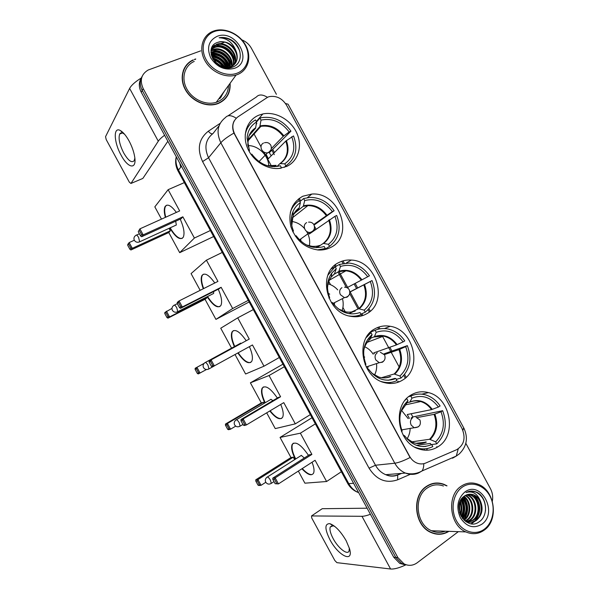 <?xml version="1.0" encoding="UTF-8"?>
<svg xmlns="http://www.w3.org/2000/svg" width="599" height="599" viewBox="0 0 599 599"><rect width="100%" height="100%" fill="white"/><g stroke="black" fill="none" stroke-linecap="round" stroke-linejoin="round"><path stroke-width="0.9" d="M410.742 395.198C392.24 405.598 397.152 442.099 418.304 448.771C425.597 451.287 432.336 450.5 438.535 446.405C457.434 434.634 450.238 397.496 428.442 392.6C422.13 390.937 416.23 391.798 410.742 395.198M302.757 196.255C291.855 202.537 287.902 212.675 290.882 226.662C295.779 240.334 304.891 248.106 318.219 249.985C322.681 250.255 326.799 249.431 330.573 247.499C355.057 236.313 339.236 191.658 311.832 194.054L302.757 196.255M338.764 262.587C317.028 272.388 326.051 313.202 350.954 316.362C356.615 317.328 361.818 316.482 366.573 313.816C388.848 302.488 376.838 260.85 351.328 260.071C346.836 259.726 342.643 260.565 338.764 262.587M374.757 328.896C354.788 338.982 361.407 377.385 384.333 382.589C390.93 384.326 397.002 383.502 402.558 380.118C422.991 368.595 413.782 329.45 390.189 326.298C384.67 325.317 379.526 326.185 374.757 328.896M258.761 115.203C247.402 119.822 242.101 133.981 247.132 147.099C252.059 160.24 266.345 169.697 279.052 168.439L286.592 166.47C298.302 161.213 302.772 146.066 296.775 132.993C290.904 119.867 275.682 111.197 262.871 113.937L258.761 115.203M267.828 97.12L237.84 116.91C232.464 121.215 231.424 126.973 234.733 134.176L409.581 456.266C411.408 459.538 413.894 461.814 417.024 463.102C420.004 464.232 422.909 464.21 425.739 463.034L456.685 449.692C464.135 445.035 465.917 437.981 462.024 428.532L286.539 105.192C282.241 98.386 276.536 95.526 269.43 96.604L267.828 97.12M398.971 381.945L398.575 381.211M371.68 331.659L371.455 331.254M362.904 315.493L361.931 313.696M359.071 308.425L350.123 291.945M350.063 291.84L349.853 291.443M348.296 288.583L338.937 271.34M336.196 266.293L335.38 264.788M326.822 249.027L326.448 248.33M316.062 229.2L314.512 226.34M300.713 200.92L299.298 198.314M274.447 152.535L272.68 149.271M426.421 450.231L427.521 448.486M193.207 59.893C182.755 64.43 178.981 77.997 185.218 89.431C191.328 100.917 205.974 107.52 216.95 103.956L218.358 103.455C226.744 99.606 230.66 92.882 230.098 83.283M185.645 66.474L184.275 68.234M447.034 485.834L443.807 484.269C437.622 482.045 431.782 482.787 426.301 486.485C411.431 495.89 414.238 525.645 430.906 532.451C437.195 535.199 443.208 534.825 448.943 531.328M437.143 534.188L439.352 534.009M439.307 483.138L441.515 483.812M219.796 98.708L224.483 91.011M141.192 78.229C138.676 82.535 138.706 87.214 141.259 92.268L393.723 557.205L395.782 557.399L401.869 563.622L407.485 565.104L401.869 563.622L395.782 557.399L142.225 90.449L395.782 557.399L397.863 557.587L403.966 563.839C408.578 566.115 412.973 565.763 417.174 562.79L458.34 531.65M142.158 76.35C139.634 80.67 139.657 85.365 142.225 90.449C139.657 85.365 139.634 80.67 142.158 76.35M186.806 64.557L188.61 63.135M423.77 463.671C423.807 466.838 423.231 469.272 422.025 470.964L418.484 473.023C414.238 474.805 409.881 474.82 405.411 473.068C400.941 471.166 397.399 467.886 394.793 463.214C398.485 462.728 403.576 460.833 410.068 457.531L233.932 133.075C232.195 128.553 232.292 124.465 234.224 120.826M221.959 66.759L214.449 61.24M195.746 58.964L194.443 59.391M492.333 501.213C493.157 496.848 492.543 492.685 490.476 488.739L465.82 443.305M276.409 94.328L251.4 48.257C249.191 44.333 246.002 41.533 241.846 39.856M224.632 42.162L220.342 43.727M218.306 44.468L212.316 46.64M200.702 50.863L148.208 70.001C141.237 74.164 139.567 80.363 143.206 88.607L397.863 557.587M437.113 483.258L434.919 483.123M225.801 98.116L226.894 96.207M221.128 96.971L222.776 93.354L221.128 96.971M393.723 557.205L399.78 563.404L405.381 564.887M220.739 97.412L224.048 91.602M345.87 312.91L345.383 312.012M345.294 311.847L342.913 307.467M330.558 284.705L328.814 281.485M121.065 155.111C113.803 142.285 113.129 126.209 120.421 130.575C123.244 132.214 126.134 135.688 129.085 140.997C131.952 146.396 133.817 151.659 134.67 156.773C136.954 170.034 128.036 168.499 121.065 155.111M124.637 134.318L123.274 133.375C121.664 132.529 120.474 132.738 119.718 134.004C118.205 138.287 119.538 144.621 123.723 152.985C128.291 160.727 131.78 163.272 134.206 160.644L134.85 158.151M141.289 77.982C135.239 81.756 131.346 85.23 129.624 88.412L105.544 136.677L106.203 139.567L129.362 182.216L130.956 183.459L142.847 178.427L167.855 141.244M164.59 135.239C161.498 137.523 159.394 139.507 158.286 141.192L130.956 183.459M237.189 73.153C247.604 69.214 251.236 56.141 245.186 45.165C239.286 34.128 225.044 27.659 214.554 31.455C203.974 35.079 199.886 48.324 206.108 59.608C212.166 70.952 226.864 77.249 237.189 73.153M237.354 74.613C248.241 70.487 252.029 56.823 245.71 45.352C239.548 33.829 224.67 27.06 213.693 31.021L212.578 31.455C202.29 35.73 198.613 49.043 204.806 60.394C210.87 71.79 225.321 78.469 236.073 75.055L237.354 74.613M194.248 61.412C184.492 65.59 180.958 78.214 186.768 88.847C192.444 99.524 206.086 105.656 216.276 102.294L217.497 101.86C224.49 98.76 228.159 93.294 228.504 85.47M193.357 60.11C183.002 64.595 179.266 78.027 185.443 89.348C191.485 100.714 205.989 107.251 216.853 103.717L218.238 103.223C226.429 99.486 230.316 92.935 229.881 83.575M221.428 66.541L214.824 61.69M195.544 59.286L194.563 59.623M210.953 52.308L211.761 51.986C219.758 48.878 231.109 57.893 230.375 67.155M210.968 52.757L211.357 52.622C219.174 49.605 230.316 58.118 229.956 67.305M211.013 50.63L213.379 49.447C222.454 45.824 234.898 57.833 231.671 67.41M210.975 51.027L212.974 50.084C221.488 46.715 233.408 57.19 231.536 66.639M211.267 49.23L215.019 46.879C224.378 43.143 237.092 55.924 233.213 65.568M211.192 49.545L214.607 47.523C223.801 43.854 236.365 56.179 232.899 65.8M235.721 50.211C231.124 43.195 225.194 40.56 217.931 42.312C201.818 46.789 217.13 73.67 232.419 67.178C243.696 63.674 242.438 46.205 231.064 39.811C227.066 37.655 223.098 36.973 219.144 37.759C226.834 38.074 232.36 42.23 235.721 50.211C238.859 57.931 237.144 63.546 230.593 67.066L227.043 67.897M211.38 48.804L216.681 44.281C226.714 40.29 239.952 54.921 234.351 64.535M211.432 48.639L216.261 44.932C226.13 41.009 239.241 55.168 234.082 64.804M212.997 59.129C217.677 60.207 221.248 62.94 223.704 67.343M213.514 59.952C217.437 61.098 220.537 63.464 222.813 67.066M211.739 56.426C218.92 56.83 223.846 60.641 226.512 67.859M211.971 57.04C218.583 57.654 223.217 61.233 225.89 67.784M211.155 54.217C218.53 52.353 227.875 59.316 228.608 67.672M211.26 54.741C219.945 54.389 225.568 58.732 228.122 67.762M217.931 42.312C228.496 38.134 242.056 54.21 235.093 63.659M217.182 36.299C208.609 40.59 206.46 47.785 210.743 57.893C217.033 67.26 224.969 70.727 234.553 68.301C253.961 61.772 236.006 28.692 217.182 36.299M184.507 68.368L183.361 70.285M219.144 37.759C228.743 37.033 235.654 41.556 239.862 51.349M214.03 45.651C222.716 43.757 233.378 51.252 235.085 60.933M211.005 50.705C219.571 48.976 229.889 56.261 231.633 65.71M210.99 53.011C220.267 53.251 226.527 58.036 229.776 67.365M211.44 55.482C218.957 56.411 224.318 60.529 227.515 67.852M212.57 58.343C217.751 59.705 221.772 62.775 224.632 67.567M215.692 62.625L219.796 65.733M214.607 45.254C224.588 44.73 231.424 49.582 235.13 59.81M211.44 50.353L212.66 50.196L213.064 49.56M212.667 50.196C222.004 50.376 228.339 55.175 231.656 64.587M211.125 52.705C220.372 52.899 226.647 57.639 229.949 66.931M211.357 55.16C219.114 56.007 224.603 60.222 227.822 67.807M212.375 57.946C217.886 59.279 222.109 62.513 225.044 67.65M214.944 61.824L220.754 66.234M267.394 165.728L276.154 165.369L274.417 166.717M245.201 134.887C246.459 128.164 249.888 123.169 255.496 119.912L256.597 121.941C250.794 125.476 247.619 130.874 247.088 138.152L249.469 150.753L249.087 151.307M249.206 135.546L255.586 128.223L256.597 121.941L259.914 118.063L261.591 117.651C273.376 116.026 283.162 120.534 290.949 131.174L269.348 152.685L271.175 155.845M256.252 124.233L256.799 123.611L256.447 122.967M248.3 126.703L246.399 128.62M284.24 167.376L285.858 165.856C295.696 158.772 298.25 148.792 293.525 135.921L285.775 141.087L268.359 158.69L266.368 154.856M281.163 168.154L279.269 168.416M285.858 165.856L284.757 163.827C293.585 157.38 295.906 148.342 291.72 136.707M251.056 154.46L251.797 154.138C259.734 164.478 269.273 168.356 280.399 165.788L281.5 167.825M249.154 149.271L248.241 149.668M276.895 166.544L279.943 163.602L284.757 163.827M290.949 131.174L289.145 131.96C281.515 121.822 272.141 117.868 261.022 120.092L259.914 118.063M271.325 148.619L283.215 136.37L289.145 131.96M261.022 120.092L259.846 126.576L247.979 139.979M248.046 145.587C258.431 145.445 268.689 155.643 268.764 166.088M180.224 219.152C183.856 227.403 184.866 233.438 183.257 237.264C180.142 240.581 175.649 237.489 169.787 227.994M213.633 236.538L179.7 252.658L168.776 232.547L130.941 249.978L129.893 249.281L127.677 245.208L127.842 244.28L129.182 242.573L134.311 240.229M161.483 219.114L154.827 206.857L168.124 189.681L184.35 182.605M168.776 232.547L170.341 230.802L132.297 248.3L130.941 249.978M165.354 217.377C164.029 212.42 163.939 208.819 165.077 206.558C167.428 203.518 171.194 205.464 176.368 212.405M169.008 228.346L170.341 230.802M179.7 252.658L194.39 238.043L182.86 216.808L181.138 218.732L141.671 236.725L143.168 234.875L182.86 216.808M139.297 230.383L141.634 234.681L143.168 234.875L139.896 228.855L138.264 231.701L139.896 228.855L179.663 210.923L168.124 189.681M210.369 230.525L194.39 238.043M127.677 245.208L129.182 242.573L132.297 248.3L130.837 248.106L128.613 244.018M129.893 249.281L130.837 248.106M141.634 234.681L140.585 235.976L141.671 236.725M138.264 231.701L140.585 235.976M175.702 225.284L176.338 224.992L175.687 221.218M182.171 238.432C178.727 238.994 174.728 235.459 170.176 227.815M165.743 217.197C164.425 212.248 164.336 208.639 165.474 206.385L166.589 205.225M318.773 245.747L315.913 247.649M290.32 212.398C292.012 207.291 295.007 203.368 299.305 200.613L300.406 202.649C297.044 204.843 294.558 207.875 292.941 211.739C290.582 217.811 290.747 224.183 293.443 230.847L292.918 231.978M299.852 201.623L303.611 198.554L310.005 197.378C319.851 197.453 327.893 201.893 334.122 210.713L314.101 225.029M329.54 246.331L328.439 244.302C337.005 237.369 339.169 228.047 334.938 216.336L336.698 215.46C341.467 228.414 339.086 238.709 329.54 246.331L325.002 249.266L324.778 248.855M295.307 203.892L292.784 205.749M323.325 249.798L325.302 248.518L317.463 249.918M295.3 236.103L296.078 235.714C303.97 245.957 313.344 249.543 324.201 246.481L325.302 248.518M293.443 230.847L292.582 231.274M334.938 216.336L309.264 234.044M316.819 247.687L323.258 243.404L328.439 244.302M293.428 214.719L299.126 208.145L300.406 202.649M305.55 244.512C310.379 246.646 315.074 246.968 319.634 245.478L319.042 245.56M334.122 210.713L332.363 211.589C324.778 201.541 315.561 197.872 304.711 200.583L303.611 198.554M313.794 224.475L332.363 211.589M304.711 200.583L303.304 206.243L293.989 213.686M300.938 241.232L300.713 238.979M291.698 221.45C296.737 222.147 301.042 224.55 304.614 228.661M306.523 231.304C309.324 236.013 310.267 240.888 309.339 245.927M218.253 289.212C221.48 296.58 222.371 301.978 220.934 305.4C217.886 308.792 213.296 305.902 207.179 296.73M249.162 301.963L215.939 319.387L205.023 299.283L167.967 318.151L166.971 317.552L164.762 313.479L164.875 312.453L171.965 308.395M200.163 290.335L191.074 273.601L206.408 260.168L222.274 252.441M205.023 299.283L206.812 297.95L169.562 316.908L167.967 318.151M203.278 288.77C201.084 282.765 200.628 278.37 201.893 275.577C204.573 272.268 208.879 274.739 214.794 282.975M206.37 297.141L206.812 297.95M215.939 319.387L232.667 308.515L221.136 287.288L219.167 288.755L180.569 308.328L182.321 306.965L221.136 287.288M178.427 302.428L180.763 306.725L182.321 306.965L179.056 300.938L178.427 302.428L177.214 303.408L177.319 302.353L179.056 300.938L217.939 281.403L206.408 260.168M248.286 300.346L232.667 308.515M164.762 313.479L166.447 311.181L169.562 316.908L168.087 316.676L165.863 312.588M166.971 317.552L168.087 316.676M180.763 306.725L179.535 307.691L180.569 308.328M177.214 303.408L179.535 307.691M213.027 293.757L213.648 293.443L213.626 291.563M219.893 306.583C216.449 307.302 212.338 303.955 207.561 296.535M203.66 288.576C201.466 282.578 201.009 278.183 202.275 275.39L203.346 274.215M353.268 311.652L348.91 313.666M331.434 302.802L332.325 302.473C340.165 312.641 349.404 315.987 360.044 312.521L361.152 314.55L356.255 316.744M349.906 291.923L372.031 280.557C376.838 293.577 374.592 304.127 365.293 312.191L360.927 314.146M349.06 315.95C353.328 316.609 357.356 316.145 361.152 314.55M331.352 268.906L335.155 266.66L327.923 275.128M365.293 312.191L364.192 310.162C372.533 302.832 374.577 293.285 370.309 281.5L372.031 280.557M331.517 302.922L332.325 302.473M335.155 266.66L336.256 268.696L331.831 273.024C326.882 280.25 326.17 288.441 329.682 297.606L328.881 298.047M370.309 281.5L349.913 292.05M352.077 311.787L358.711 308.71L364.192 310.162M334.444 273.93L336.256 268.696M337.926 308.582C343.661 312.289 349.427 313.105 355.222 311.031L354.586 311.038M335.26 266.854L339.363 264.429L349.082 263.051C357.423 263.994 364.214 268.247 369.456 275.81L367.734 276.753C360.186 266.78 351.096 263.343 340.464 266.458L339.363 264.429M346.993 287.707L367.734 276.753M340.464 266.458L338.847 271.489L333.68 274.529M334.362 305.146L334.564 303.461M329.742 294.161L328.259 293.353M328.087 283.859C331.794 284.869 335.006 286.891 337.731 289.916M342.65 299.395C343.549 303.401 343.332 307.212 341.999 310.836M249.416 346.641C252.299 353.29 253.085 358.165 251.797 361.257C248.825 364.679 244.175 361.931 237.855 353.013M206.46 369.531L198.276 373.941L197.326 373.424L195.109 369.351L195.184 368.25L204.087 363.383M231.566 348.154L220.739 328.222L237.728 317.852L253.31 309.593M279.314 357.491L263.987 366.191L245.605 373.993L235.048 354.563M234.351 346.634C231.476 340.015 230.682 335.126 231.993 331.973C234.958 328.507 239.69 331.419 246.204 340.704M263.987 366.191L252.456 344.964L212.398 366.932L211.417 366.378L212.795 365.69L214.367 365.959L211.095 359.939L210.459 361.392L212.795 365.69M249.259 339.079L209.148 360.957L249.259 339.079L237.728 317.852M195.184 368.25L204.012 363.466M195.109 369.351L196.352 368.707L196.951 367.329L200.059 373.057L198.569 372.803L196.352 368.707M197.326 373.424L198.569 372.803M210.459 361.392L209.096 362.103L211.417 366.378M209.148 360.957L209.096 362.103M243.666 349.809L244.16 349.539M241.315 343.377L240.379 343.212M250.809 362.425C247.394 363.264 243.201 360.051 238.23 352.811M234.726 346.424C231.85 339.813 231.064 334.923 232.375 331.771L233.378 330.611M371.575 372.937C377.744 377.954 384.154 379.16 390.795 376.569L386.198 377.64M367.202 368.857L368.557 369.216C376.359 379.302 385.464 382.409 395.879 378.538L396.987 380.567C392.285 382.754 387.298 383.15 382.027 381.75L381.383 381.556M383.877 353.919L407.35 345.63C412.202 358.726 410.09 369.531 401.031 378.036L396.321 379.347M395.31 378.793L395.063 378.328L388.152 380.283M388.13 383.338L390.922 382.379M369.291 333.373L370.998 332.692L366.274 337.559M401.031 378.036L399.93 376.007C408.061 368.28 409.971 358.494 405.673 346.649L407.35 345.63M367.734 369.718L368.557 369.216M370.998 332.692L372.099 334.729L371.125 335.522C363.488 343.167 361.751 352.781 365.914 364.349L365.173 364.798M405.673 346.649L398.971 349.636L384.408 354.586M381.496 377.699L394.149 374.001L399.93 376.007M369.987 339.401L372.099 334.729M370.414 332.924L370.16 332.452M371.358 331.786L370.511 332.116M370.489 332.131L375.109 330.289C379.062 328.581 383.218 328.125 387.56 328.918C394.591 330.393 400.327 334.377 404.774 340.891L403.097 341.902C395.587 331.996 386.632 328.799 376.209 332.31L375.109 330.289M374.353 353.754L373.776 352.878L396.411 344.919L403.097 341.902M376.209 332.31L374.39 336.735L367.659 339.476M367.546 368.744L368.048 366.887M364.694 357.131L363.81 356.405M364.791 346.769C368.198 348.363 370.998 350.827 373.184 354.166M376.606 364.11C376.936 368.108 376.232 371.784 374.487 375.139M280.744 404.445C283.155 410.248 283.799 414.493 282.668 417.189C280.16 420.461 275.869 418.394 269.797 410.974M235.707 426.136L230.555 429.191L228.578 429.723L227.665 429.281L225.456 425.215L225.486 424.032L261.314 402.932L250.397 382.828L282.945 364.177M310.334 414.62L295.3 423.86L275.255 428.599L266.69 412.831M264.848 402.94C261.748 396.328 260.82 391.446 262.07 388.272C265.23 384.723 270.321 387.98 277.352 398.021M261.314 402.932L263.455 402.243L264.077 403.389M295.3 423.86L283.776 402.633L246.406 424.938L244.22 425.522L243.284 425.058L246.406 424.938L243.134 418.918L242.475 420.348L244.811 424.646M280.579 396.748L278.221 397.504L240.978 419.547L243.134 418.918L280.579 396.748L269.048 375.528L250.397 382.828M269.048 375.528L284.338 366.738M225.486 424.032L227.44 423.463L263.455 402.243M225.456 425.215L226.826 424.818L227.44 423.463L230.555 429.191L229.05 428.906L226.826 424.818M227.665 429.281L229.05 428.906M242.475 420.348L240.963 420.783L243.284 425.058M240.978 419.547L240.963 420.783M272.949 400.626L270.838 399.293M281.762 418.319L281.268 418.506C278.28 418.918 274.574 416.335 270.164 410.757M265.215 402.723C262.115 396.119 261.194 391.229 262.437 388.055L263.373 386.932M406.189 437.847C412.524 443.717 419.248 445.132 426.368 442.092L416.073 443.29M403.015 434.859L404.774 435.945C412.539 445.948 421.516 448.816 431.707 444.54L432.815 446.569C427.469 449.302 421.831 449.632 415.916 447.565L414.575 447.026M411.101 418.072L412.801 416.956L411.161 413.729M412.801 416.956L442.661 410.689C447.55 423.86 445.581 434.911 436.761 443.859L431.048 444.623L430.396 443.432L416.395 445.334M425.904 446.397L422.901 446.577M420.438 449.452L423.066 448.913M406.407 398.807L405.253 400.132M436.761 443.859L435.66 441.837C443.574 433.713 445.356 423.695 441.021 411.783L442.661 410.689M403.943 436.499L404.774 435.945M406.833 398.709L407.934 400.738C399.728 408.683 397.796 418.798 402.139 431.078L401.465 431.527M441.021 411.783L434.088 414.343L417.106 417.593M411.633 441.867L429.58 439.277L435.66 441.837M400.978 411.483L405.965 404.505L407.934 400.738M412.367 395.452L409.738 395.879M408.773 396.62L410.847 396.126C415.511 393.91 420.386 393.483 425.477 394.861C431.4 396.613 436.267 400.312 440.093 405.95L438.446 407.035C430.981 397.204 422.145 394.239 411.947 398.148L410.847 396.126M409.409 418.401L407.238 414.523L431.527 409.626L438.446 407.035M411.947 398.148L409.918 401.989L406.811 402.887M401.502 410.337L408.181 418.634M410.165 428.57C410.023 432.358 409.005 435.75 407.11 438.76M312.049 462.248C314.018 467.22 314.52 470.874 313.547 473.203C311.465 476.25 307.587 474.775 301.918 468.77M265.791 482.285L261.044 485.317L258.873 485.49L258.004 485.13L255.795 481.057L255.78 479.806L290.964 457.524L280.055 437.427L312.019 417.72M341.355 471.735L326.605 481.506L304.906 483.183L298.332 471.084M295.352 459.193C292.012 452.567 290.934 447.655 292.117 444.465C295.479 440.894 300.938 444.51 308.485 455.33M290.964 457.524L293.285 457.179L294.633 459.65M326.605 481.506L315.081 460.287L278.43 483.91L275.151 483.715L278.43 483.91L275.166 477.89L274.492 479.282L276.828 483.58M311.892 454.409L309.331 454.783L272.792 478.122L275.166 477.89L311.892 454.409L300.369 433.182L280.055 437.427M300.369 433.182L315.359 423.86M255.78 479.806L257.929 479.589L293.285 457.179M255.795 481.057L257.3 480.915L257.929 479.589L261.044 485.317L259.517 485.003L257.3 480.915M258.004 485.13L259.517 485.003M274.492 479.282L272.83 479.44L275.151 483.715M272.792 478.122L272.83 479.44M304.285 458.01L301.29 455.367M311.72 474.573C309.166 474.655 306.022 472.641 302.278 468.538M295.719 458.969C292.379 452.335 291.301 447.431 292.484 444.241L293.33 443.163M329.922 539.669C324.628 528.895 324.606 523.563 329.854 523.668C335.223 525.623 340.659 531.306 346.162 540.71L349.546 548.774C353.949 563.584 338.203 555.737 329.922 539.669M334.878 526.506L333.156 525.802L330.266 526.978C329.42 529.456 330.386 533.327 333.149 538.598C338.098 548.04 347.495 555.498 349.075 551.005L349.322 548.018M370.414 514.279C366.813 515.619 363.997 516.293 361.976 516.301L311.532 515.941L311.705 517.94L334.834 560.529L336.908 562.656L390.593 568.998L361.976 516.301M405.665 564.939C399.219 567.942 394.202 569.297 390.593 568.998M322.217 508.701L311.532 515.941L322.217 508.701L367.12 508.207M484.613 528.977C493.494 522.238 495.822 506.776 489.795 495.845C483.895 484.808 470.979 480.75 462.016 487.354C452.971 493.786 450.261 509.539 456.453 520.778C462.518 532.122 475.823 535.88 484.613 528.977M484.501 529.928C499.117 519.685 494.684 489.847 477.95 484.239C471.892 482.015 466.209 482.742 460.886 486.418C446.48 495.732 449.52 525.218 465.827 531.912C472.506 534.787 478.728 534.128 484.501 529.928M443.462 486.021C437.704 483.94 432.268 484.621 427.162 488.073C413.355 496.833 416.013 524.454 431.49 530.736C436.102 532.788 440.677 532.945 445.207 531.201M434.949 483.386L432.77 483.513M446.592 485.856L443.754 484.516C437.629 482.315 431.857 483.049 426.421 486.717C411.7 496.024 414.493 525.473 430.988 532.212C437.06 534.862 442.893 534.563 448.479 531.313M463.985 496.346C471.353 500.944 471.87 515.125 464.367 520.074L464.18 520.202M465.46 495.388C473.914 498.772 475.628 514.751 467.37 520.112L465.573 521.152M465.094 495.598C473.277 499.296 474.693 514.848 466.614 520.097L465.191 520.965M466.95 494.729L468.148 495.148C476.849 498.263 478.841 514.676 470.402 520.149L466.426 521.931M466.576 494.864L467.392 495.171C476.085 498.286 478.069 514.676 469.638 520.134L466.202 521.789M468.485 494.332L471.196 495.051C479.934 498.181 481.94 514.683 473.472 520.187L466.898 522.208M468.096 494.407L470.432 495.074C479.155 498.203 481.162 514.683 472.701 520.179L466.883 522.193M480.413 501.019C478.803 498.128 476.647 496.107 473.929 494.961C470.5 493.651 467.28 494.048 464.277 496.144C450.613 505.114 466.007 532.137 479.178 521.774C488.986 515.589 486.875 496.556 476.594 492.176L476.235 492.026C472.701 490.663 469.287 490.836 466 492.543C472.476 490.633 477.283 493.464 480.413 501.019C483.528 508.693 482.247 515.095 476.572 520.224C473.345 522.463 469.811 522.837 465.985 521.34L464.787 520.741M469.653 494.205L473.502 494.969C482.262 498.121 484.291 514.691 475.793 520.217C472.836 522.291 469.549 522.762 465.947 521.617M459.77 502.366C461.305 506.17 461.402 510.019 460.054 513.905M459.448 503.437L459.688 512.811M461.118 499.499C464.712 505.197 464.831 510.977 461.477 516.855M460.773 500.083C463.858 505.391 463.978 510.775 461.133 516.248M462.533 497.657C468.148 504.59 468.261 511.636 462.855 518.794M462.173 498.061C467.287 504.717 467.407 511.486 462.518 518.367M463.619 496.638C470.589 501.453 470.979 514.878 463.851 519.887M464.644 492.191C457.404 498.922 455.989 507.465 460.406 517.821C466.539 526.903 473.734 529.007 481.985 524.14C498.585 512.482 480.668 479.455 464.644 492.191M434.934 533.829L437.158 533.926M471.054 491.12L475.861 492.034C482.667 495.598 485.879 501.865 485.49 510.85M474.116 495.261C480.765 503.557 481.034 512.063 474.932 520.778M474.206 521.527L471.271 523.683M463.289 496.915C468.448 504.448 468.568 512.04 463.663 519.7M461.612 498.772C465.086 505.017 465.228 511.329 462.039 517.708M460.069 501.558C461.754 505.938 461.874 510.355 460.421 514.811M474.977 495.747C480.99 503.684 481.274 511.831 475.831 520.187M474.902 521.22L471.593 523.721M463.514 496.728C468.845 504.351 468.987 512.055 463.933 519.827M461.814 498.503C465.505 504.927 465.648 511.426 462.233 517.993M460.257 501.123C462.166 505.796 462.293 510.505 460.624 515.26M227.972 115.854L256.432 96.956C258.895 94.23 262.557 94.343 267.409 97.3M455.824 456.273L455.33 456.633M462.877 430.337L463.678 427.783L288.052 104.189L285.483 103.492M236.238 118.213C231.379 115.098 227.792 114.858 225.486 117.509C217.557 123.798 216.007 132.214 220.821 142.772L208.549 157.769L375.483 465.236L394.793 463.214L220.821 142.772C223.255 139.956 227.62 136.722 233.932 133.075M458.235 448.876L456.266 456.079L452.522 458.213M410.337 474.303L397.609 479.821C386.026 483.73 376.509 479.844 369.051 468.156L202.582 161.565C196.831 148.934 198.756 138.811 208.34 131.203L220.14 123.349M143.206 88.607L141.259 92.268M369.051 468.156L375.483 465.236C377.984 469.713 381.398 472.866 385.719 474.685C390.039 476.37 394.262 476.347 398.387 474.633L401.225 473.412M219.069 125.753L213.124 133.397C205.45 139.515 203.93 147.639 208.549 157.769L202.582 161.565M208.34 131.203C209.92 133.165 211.32 134.026 212.555 133.794M397.729 474.902L397.609 479.821M406.174 377.295L404.61 374.42M391.978 351.149L389.852 347.225M379.878 328.851L378.89 327.024M370.279 311.166L368.969 308.755M357.67 287.947L355.207 283.394M344.223 263.171L342.98 260.879M424.392 448.891L424.571 450.163M176.301 156.803C175.455 161.273 176.188 165.698 178.502 170.071L181.422 166.23M178.18 171.247L178.502 170.071L348.768 483.625L353.59 483.296M347.6 483.243L348.768 483.625C351.044 487.728 354.166 490.663 358.12 492.438L358.546 492.415M180.262 164.089L181.055 166.709M397.878 382.342L397.436 381.526M361.781 315.853L361.092 314.572M358.067 309.009L349.734 293.652M346.372 287.46L338.008 272.051M335.103 266.697L334.474 265.544M325.684 249.341L325.474 248.967M315.119 229.874L314.393 228.548M299.253 200.65L298.369 199.025M274.29 154.662L271.834 150.139M253.759 133.45L260.984 146.755M263.837 152.019L271.534 166.185M271.549 166.215L271.751 166.589M158.286 141.192L129.624 88.412M269.198 166.185L275.615 165.556M255.459 128.426C252.321 130.365 250.083 133.113 248.75 136.669M248.465 137.523L247.784 145.145M280.489 163.422C287.805 157.941 289.774 150.319 286.404 140.57M255.728 127.744C250.906 130.822 248.271 135.419 247.836 141.544L248.3 146.972M280.16 163.467C287.183 158.024 289.055 150.566 285.775 141.087M283.836 135.846C277.359 127.445 269.453 124.128 260.123 125.895M283.215 136.37C277.195 128.493 269.752 125.154 260.894 126.329L259.846 126.576M135.951 235.242C136.579 234.786 137.463 235.549 138.624 237.511L139.664 241.794L139.08 242.063M270.845 150.057L268.614 152.55L267.468 152.872C265.028 153.052 263.103 151.996 261.681 149.705C260.385 146.703 260.977 144.486 263.463 143.056M307.557 245.53L312.513 246.444L316.047 246.286M293.338 214.899L291.436 223.27M323.857 243.314C330.947 237.429 332.789 229.574 329.383 219.751M299.223 207.86C296.46 209.747 294.409 212.301 293.068 215.52L291.788 225.501M323.258 243.404C330.236 237.601 332.056 229.859 328.709 220.185M326.814 215.026C320.375 206.707 312.603 203.63 303.491 205.801M326.148 215.468C321.349 208.984 315.261 205.697 307.901 205.599L303.169 206.385M173.965 305.22C174.676 304.928 175.612 305.782 176.78 307.766L177.753 311.69L177.184 311.974M313.696 230.083L311.779 232.075L309.735 232.524C307.691 232.39 306.104 231.356 304.966 229.439C303.656 226.422 304.21 224.138 306.628 222.581M339.828 309.975L345.601 311.907L348.341 312.154M359.348 308.695C366.259 302.48 367.996 294.431 364.551 284.547M334.811 273.429L331.262 276.97C328.873 280.242 327.623 284.076 327.511 288.463M358.711 308.71C365.51 302.585 367.224 294.656 363.84 284.922M361.991 279.83C355.589 271.572 347.922 268.696 338.989 271.19M361.279 280.205C357.266 274.671 352.145 271.534 345.937 270.8L338.622 271.699M205.075 362.492C205.854 362.335 206.835 363.264 208.01 365.255L208.931 368.909L208.385 369.209M348.655 295.674L347.106 297.156L344.432 297.636L340.389 294.693C339.071 291.668 339.596 289.324 341.954 287.67M373.162 374.457L379.152 377.235C382.986 378.224 386.647 377.976 390.121 376.501M394.831 374.061C401.562 367.516 403.194 359.28 399.713 349.337M370.392 338.974L369.808 339.461C366.723 342.224 364.716 345.818 363.788 350.243M394.149 374.001C400.776 367.554 402.378 359.43 398.971 349.636M397.152 344.612C390.788 336.421 383.225 333.74 374.48 336.571M396.411 344.919C393.011 340.187 388.706 337.259 383.502 336.136L374.068 336.997M242.954 424.444L240.109 426.136C237.893 427.319 236.073 426.93 234.651 424.953C233.797 423.036 234.202 421.397 235.879 420.034L236.171 419.749C237.032 419.734 238.05 420.73 239.233 422.737L240.109 426.136L239.593 426.443M383.487 361.302L382.424 362.215L379.249 362.695L375.798 359.932C374.48 356.899 374.974 354.496 377.28 352.736M407.425 439.269L413.138 442.526C417.488 444.009 421.659 443.822 425.649 441.95M430.299 439.411C436.858 432.538 438.378 424.107 434.874 414.104M429.58 439.277C436.027 432.5 437.532 424.189 434.088 414.343M432.306 409.387C425.979 401.255 418.521 398.769 409.956 401.929M431.527 409.626C428.622 405.545 424.991 402.85 420.625 401.532C416.874 400.484 413.243 400.694 409.746 402.176M274.013 481.618L271.28 483.371C269.071 484.628 267.229 484.247 265.761 482.232C264.9 480.331 265.275 478.683 266.892 477.298L267.266 476.999C268.202 477.111 269.258 478.182 270.449 480.211L271.28 483.371L270.8 483.67M418.192 426.922L414.164 427.731L411.206 425.148C409.881 422.108 410.345 419.652 412.591 417.788M256.35 121.485L262.871 113.937M384.468 328.559L390.189 326.298M346.327 262.991L351.328 260.071M307.429 197.618L311.832 194.054M421.816 394.164L428.442 392.6M397.496 475.142C393.468 476.594 389.537 476.445 385.719 474.685L405.411 473.068C411.303 474.565 416.844 473.869 422.025 470.964L456.266 456.079L459.268 453.93C466.846 446.442 468.373 437.824 463.843 428.068M403.966 563.839L399.78 563.404M398.747 474.603L401.592 473.382M405.231 378.149L403.763 375.431M399.189 367L391.192 352.279M390.795 351.553L382.312 335.919M378.613 329.106L377.722 327.451M369.313 311.967L368.093 309.72M356.577 288.508L354.114 283.971M342.942 263.388L341.789 261.261M436.641 447.573L436.866 446.614M358.12 492.438C353.59 490.708 350.108 487.683 347.675 483.371L178.105 171.112C175.649 166.447 175.035 161.663 176.278 156.758M179.805 163.257L180.741 167.128M123.274 133.375L120.421 130.575M119.718 134.004L122.338 132.978M211.043 52.734L211.447 52.098M214.292 47.635L214.704 46.992M229.776 67.799L230.173 67.23M215.939 45.045L216.359 44.393M216.276 102.294L236.073 75.055M272.171 166.627L272.687 166.125L268.427 166.005M255.586 128.223C250.914 131.016 248.33 135.456 247.836 141.544L247.088 138.152M259.869 126.539L260.894 126.329L247.874 141.012M135.883 235.355C134.004 236.627 133.495 238.29 134.363 240.334C135.696 242.251 137.463 242.737 139.664 241.794L176.338 224.992M139.387 233.767L136.46 235.093M259.008 161.588L267.468 152.872C271.01 151.292 272.111 148.732 270.778 145.198C269.288 142.906 267.191 142.098 264.481 142.757M165.474 206.385L165.077 206.558M311.712 246.99L312.513 246.444L306.321 244.931M299.126 208.145C296.445 209.89 294.431 212.346 293.068 215.52L292.941 211.739M303.304 206.243L307.901 205.599L292.275 217.916M173.815 305.423C172.018 306.725 171.546 308.373 172.4 310.349C173.762 312.281 175.544 312.723 177.753 311.69L213.648 293.443M177.341 303.648L174.376 305.138M299.478 239.862L309.735 232.524C313.898 231.289 315.299 228.698 313.951 224.737C312.73 222.783 310.933 221.922 308.56 222.147M202.275 275.39L201.893 275.577M344.5 312.423L345.601 311.907L338.398 308.957M334.759 273.571L331.262 276.97L331.831 273.024M338.847 271.489L345.937 270.8L329.36 280.175M204.851 362.747C203.113 364.08 202.672 365.719 203.525 367.659C204.918 369.605 206.722 370.025 208.931 368.909L213.618 366.333M240.723 343.152L205.39 362.447M332.984 303.416L344.432 297.636C349.022 296.722 350.64 294.124 349.284 289.841C348.221 288.089 346.634 287.213 344.522 287.191M232.375 331.771L231.993 331.973M377.752 377.647L379.152 377.235L371.829 373.207M370.384 338.997L369.808 339.461L371.125 335.522M374.39 336.735L383.502 336.136L367.194 342.336M271.062 399.271L236.388 419.734M366.169 366.962L379.249 362.695C384.161 362.118 385.951 359.535 384.633 354.945M384.61 354.908L380.358 352.257M411.468 442.758L413.138 442.526L406.332 438.026M409.918 401.989C413.467 400.536 417.039 400.387 420.625 401.532L405.553 404.872M301.387 455.36L267.364 476.999M401.659 429.88L414.164 427.731C419.337 427.476 421.269 424.916 419.966 420.041M419.929 419.974L416.073 417.316M333.156 525.802L329.854 523.668M330.266 526.978L332.123 525.69M465.543 521.332L465.985 521.34M467.392 495.171L468.148 495.148M470.432 495.074L471.196 495.051M473.502 494.969L473.929 494.961M430.344 532.182L430.988 532.212M431.49 530.736L465.827 531.912M476.235 492.026L475.861 492.034"/></g></svg>
